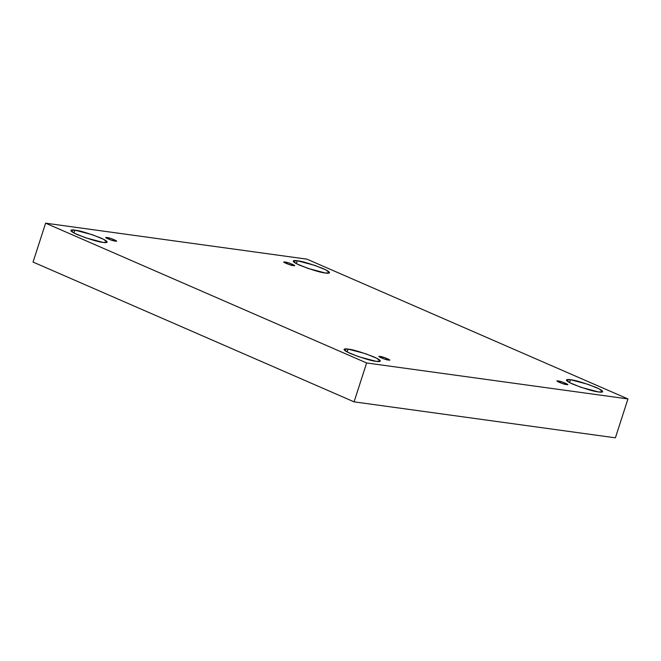 <?xml version="1.0" encoding="UTF-8"?>
<svg xmlns="http://www.w3.org/2000/svg" width="661" height="661" viewBox="0 0 661 661"><rect width="100%" height="100%" fill="white"/><g stroke="black" fill="none" stroke-linecap="round" stroke-linejoin="round"><path stroke-width="0.99" d="M388.379 360.03L389.544 359.956L385.355 357.849L380.306 356.519L380.042 357.337L380.306 356.519C382.777 356.428 393.716 361.195 388.379 360.03C385.917 360.121 374.969 355.354 380.306 356.519L379.141 356.593L383.339 358.7L388.379 360.03M566.427 384.545L567.592 384.462L563.395 382.364L558.347 381.025L558.082 381.851L558.347 381.025C560.817 380.943 571.765 385.702 566.427 384.545C563.957 384.628 553.009 379.868 558.347 381.025L557.19 381.108L561.379 383.206L566.427 384.545M293.253 265.598L294.418 265.515L290.229 263.409L285.18 262.078L284.916 262.904L285.18 262.078C287.642 261.987 298.59 266.755 293.253 265.598C290.79 265.681 279.843 260.913 285.18 262.078L284.015 262.153L288.204 264.26L293.253 265.598M115.212 241.083L116.377 241.009L112.18 238.902L107.14 237.572L106.867 238.39L107.14 237.572C109.602 237.481 120.55 242.248 115.212 241.083C112.742 241.174 101.802 236.407 107.14 237.572L105.975 237.646L110.164 239.753L115.212 241.083M598.626 391.965L602.683 391.692L599.147 388.891L588.067 384.355L570.476 379.711L569.551 382.57L570.476 379.711C575.095 380.108 583.605 382.669 596.007 387.412C606.269 391.932 602.543 392.675 598.626 391.965C594.008 391.568 585.497 388.999 573.095 384.256C562.833 379.745 566.56 379.001 570.476 379.711L566.419 379.984L569.947 382.785L581.036 387.321L598.626 391.965M376.258 361.352L380.315 361.08L376.778 358.279L365.698 353.742L348.107 349.099L347.182 351.958L348.107 349.099C352.726 349.495 361.237 352.065 373.639 356.8C383.901 361.319 380.174 362.063 376.258 361.352C371.639 360.956 363.129 358.386 350.727 353.643C340.465 349.132 344.191 348.388 348.107 349.099L344.05 349.372L347.587 352.173L358.667 356.709L376.258 361.352M103.083 242.405L107.14 242.133L103.612 239.323L92.532 234.795L74.941 230.144L74.015 233.011L74.941 230.144C79.551 230.54 88.062 233.11 100.472 237.853C110.726 242.364 106.999 243.108 103.083 242.405C98.472 242.009 89.962 239.439 77.552 234.696C67.298 230.185 71.024 229.441 74.941 230.144L70.884 230.416L74.412 233.226L85.492 237.753L103.083 242.405M325.452 273.018L329.509 272.745L325.972 269.936L314.892 265.408L297.301 260.756L296.376 263.623L297.301 260.756C301.92 261.153 310.43 263.722 322.832 268.465C333.094 272.976 329.368 273.72 325.452 273.018C320.833 272.621 312.322 270.052 299.92 265.309C289.658 260.798 293.385 260.054 297.301 260.756L293.244 261.029L296.781 263.838L307.861 268.366L325.452 273.018M33.05 262.062L45.609 223.178L306.927 259.153L627.95 398.938L366.632 362.963L45.609 223.178L33.05 262.062L354.073 401.847L366.632 362.963L354.073 401.847L615.391 437.822L627.95 398.938L615.391 437.822L354.073 401.847L33.05 262.062M306.927 259.153L45.609 223.178L366.632 362.963L627.95 398.938L306.927 259.153"/></g></svg>
